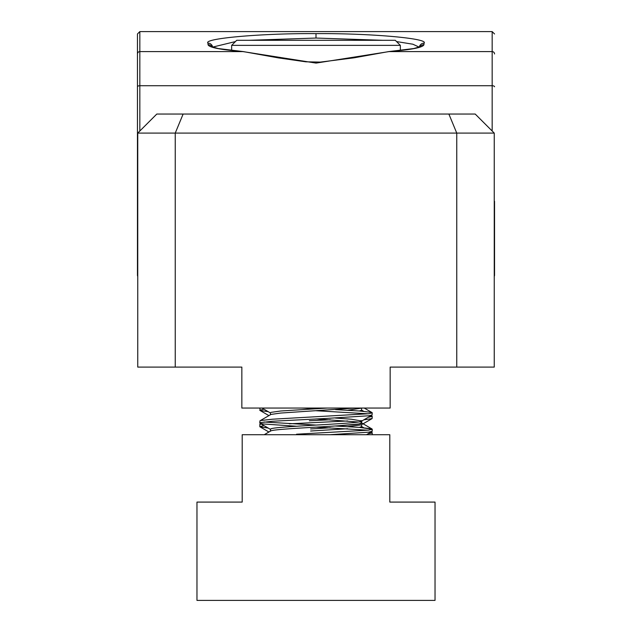 <?xml version="1.0" encoding="UTF-8"?>
<svg xmlns="http://www.w3.org/2000/svg" width="632" height="632" viewBox="0 0 632 632"><rect width="100%" height="100%" fill="white"/><g stroke="black" fill="none" stroke-linecap="round" stroke-linejoin="round"><path stroke-width="0.95" d="M390.157 408.051L241.843 408.051L241.843 367.105L137.752 367.105L137.752 133.091L156.799 114.044L475.201 114.044L494.248 133.091L494.248 367.105L390.157 367.105L390.157 408.051M456.754 367.105L456.754 133.091L175.246 133.091L175.246 367.105M183.13 114.044L175.246 133.091L137.752 133.091M494.248 133.091L456.754 133.091L448.87 114.044M494.548 201.316L494.548 275.189M137.452 275.189L137.452 33.978L139.838 31.6L139.838 51.603L243.012 51.603C220.473 49.731 208.821 47.432 208.062 44.706L207.952 43.142C202.73 38.449 262.343 33.204 316 33.63C369.657 33.204 429.27 38.449 424.048 43.142L423.938 44.706C423.179 47.432 411.527 49.731 388.988 51.603L316.04 63.097L243.012 51.603A4.764 3.215 -85.4 0 1 243.391 51.603L243.391 51.603A4.764 3.215 -85.4 0 1 243.826 51.682M419.229 47.155L412.822 44.201L396.564 41.578M383.039 40.306L316 38.046L248.961 40.306M494.548 33.978L492.162 31.6L139.838 31.6M137.452 64.93L137.452 201.316M137.452 240.555L137.452 246.883M235.436 41.578L212.81 47.06M492.162 131.006L492.162 51.603L388.988 51.603A4.764 3.215 -94.6 0 0 388.609 51.603L388.609 51.603A4.764 3.215 -94.6 0 0 388.174 51.682M231.652 45.362L236.708 40.306L395.292 40.306L400.348 45.362L231.652 45.362L231.652 50.489M310.612 431.016L347.616 428.725M359.395 427.39L361.583 426.624L361.583 424.688M310.612 428.962L330.354 427.801M347.616 426.671L361.259 424.862L372.082 418.605L372.232 416.377L371.11 415.619M359.395 410.99L361.583 410.223L361.583 408.288M347.616 410.271L361.994 408.051M268.173 411.637L260.163 410.516L259.831 408.051M259.768 410.223L263.947 409.196M268.173 428.038L259.918 426.813L259.768 424.578L261.182 423.985M259.768 426.624L263.947 425.597M289.29 423.819L347.687 420.967M309.348 420.762L330.236 419.767M368.156 417.333L372.232 416.377M363.827 419.838L372.082 418.605M368.156 433.734L371.837 433.062L372.232 432.778L371.11 432.027M296.613 426.244L263.41 423.985L259.95 423.274L260.502 422.618L272.463 421.252L325.053 418.518L368.59 415.785L372.05 415.074L361.354 421.275L360.983 420.572C373.267 423.306 277.677 426.031 271.017 428.773L270.417 429.207L270.417 431.119L264.231 434.713L271.017 430.819C277.677 428.085 373.267 425.36 360.983 422.618M259.768 423.061L259.965 420.786L271.017 414.418L280.711 413.052L354.876 408.051M270.417 414.718L270.417 412.807L271.017 412.372L280.711 410.998L327.344 408.051L316 408.667L302.001 408.051L316 408.667M339.273 434.713L335.387 434.445L339.273 434.713M358.17 422.002L316 418.921M296.534 434.216L368.59 430.139L372.232 429.207L359.537 427.406L335.466 426.015L358.628 423.985L361.583 423.061L361.583 421.007L351.289 419.206L335.387 418.044M260.502 420.572L272.463 419.206L368.59 413.739L372.232 412.807L371.498 412.372L359.537 410.998L335.466 409.615L359.537 410.998L371.498 412.372L372.232 412.807L372.05 415.074M329.825 434.713L368.59 432.185L372.232 431.261L372.232 429.207L371.498 428.773L359.537 427.406L335.466 426.015M368.022 413.802L316 410.721M316 425.067L263.978 422.002L316 425.067M368.022 430.202L316 427.121M435.029 600.4L435.029 502.084L389.802 502.084L389.802 434.713L242.198 434.713L242.198 502.084L196.971 502.084L196.971 600.4L435.029 600.4M371.498 429.642L372.232 429.207M316 33.63L316 38.046M419.348 47.108A4.764 4.74 4 0 1 424.048 43.142M494.548 86.75A2.378 1.003 180 0 0 492.162 85.739L139.838 85.739L139.838 131.006M494.548 53.973A2.378 2.37 180 0 0 492.162 51.603L492.162 31.6M137.452 53.973A2.378 2.37 180 0 1 139.838 51.603L139.838 85.739A2.378 1.003 180 0 0 137.452 86.75M419.932 46.879A4.764 4.74 4 0 1 423.938 44.706M212.652 47.108A4.764 4.74 176 0 0 207.952 43.142M208.062 44.706A4.764 4.74 -4 0 1 212.068 46.879M137.752 234.322A2.378 1.003 180 0 0 137.452 234.812M494.548 234.812A2.378 1.003 180 0 0 494.248 234.322M494.248 276.603L494.548 275.449M137.752 276.603L137.452 275.449M211.625 46.657L218.245 48.546L243.391 51.603L278.23 57.867L305.777 61.81L320.353 62.094L354.023 57.82L388.609 51.603L413.755 48.546L420.375 46.657M372.232 432.778L372.232 434.713M361.583 426.505L363.669 427.714M260.89 423.819L259.942 424.372M361.583 410.097L363.669 411.313M259.918 426.813L268.892 432.004M259.918 410.405L268.892 415.603M400.348 45.362L400.348 50.489M361.338 422.776L372.035 428.986L361.338 422.776M364.222 408.051L372.035 412.578L364.222 408.051M372.05 431.482L366.473 434.713M259.95 423.274L270.646 429.476M261.98 408.051L270.417 412.941"/></g></svg>
